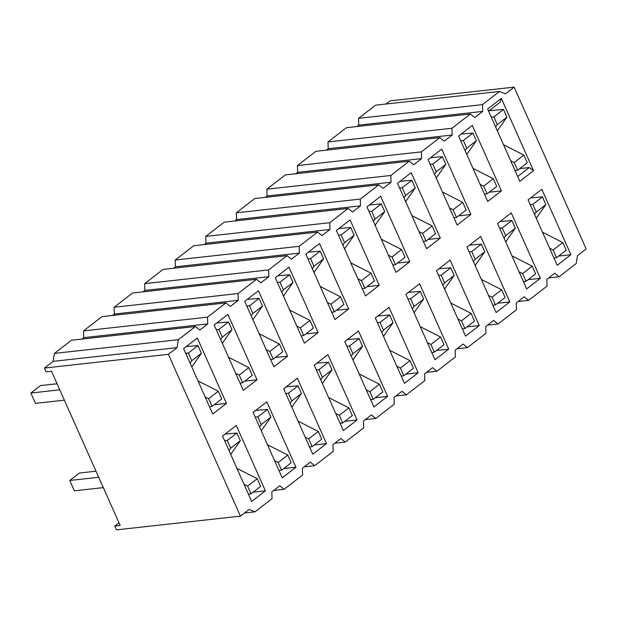 <?xml version="1.0" encoding="UTF-8"?>
<svg xmlns="http://www.w3.org/2000/svg" width="617" height="617" viewBox="0 0 617 617"><rect width="100%" height="100%" fill="white"/><g stroke="black" fill="none" stroke-linecap="round" stroke-linejoin="round"><path stroke-width="0.93" d="M244.517 512.989L254.998 511.825L272.043 498.659L271.827 491.88L279.763 485.749L284.144 489.296L302.592 475.044L302.376 468.264L310.32 462.133L314.701 465.681L333.149 451.428L332.933 444.649L340.877 438.517L345.258 442.073L363.706 427.812L363.49 421.033L371.426 414.902L375.807 418.457L394.255 404.197L394.039 397.425L401.983 391.286L406.364 394.841L424.812 380.581L424.596 373.809L432.54 367.67L436.921 371.226L455.369 356.965L455.153 350.194L463.089 344.055L467.47 347.61L485.918 333.35L485.702 326.578L493.646 320.439L498.027 323.994L516.475 309.734L516.259 302.962L524.195 296.823L528.584 300.379L547.032 286.118L546.816 279.347L554.752 273.208L559.133 276.763L576.178 263.59L577.489 255.639L586.15 248.944L514.108 87.136L390.152 100.849L386.065 104.011M421.604 158.631L421.388 151.859L439.836 137.599L315.881 151.319L297.433 165.572L297.649 172.351L421.604 158.631L413.668 164.77L409.279 161.214L390.831 175.475L391.047 182.246L383.111 188.386L378.73 184.83L360.282 199.09L360.498 205.862L352.554 212.001L348.173 208.446L329.725 222.706L329.941 229.478L322.005 235.617L317.616 232.061L299.168 246.314L299.384 253.093L291.448 259.225L287.067 255.677L268.619 269.93L268.835 276.709L260.891 282.841L256.51 279.293L238.062 293.545L238.278 300.325L230.342 306.456L225.953 302.901L207.505 317.161L207.721 323.94L199.785 330.072L195.404 326.516L178.359 339.689L177.048 347.649L168.387 354.335L44.432 368.056L46.121 371.843L51.512 371.249L120.176 525.483L114.785 526.077L116.474 529.864L240.429 516.151L249.091 509.457L254.998 511.825M114.785 526.077L118.996 522.823M439.836 137.599L444.217 141.154L452.161 135.015L451.945 128.243L470.393 113.983L474.774 117.538L482.71 111.399L482.494 104.628L499.539 91.455L505.446 93.83L514.108 87.136M168.387 354.335L240.429 516.151M465.55 336.142L436.427 270.732L450.14 260.127L479.262 325.545L465.55 336.142M426.617 248.697L397.495 183.28L411.207 172.683L440.33 238.093L426.617 248.697M487.723 201.466L501.436 190.869L472.313 125.452L458.601 136.056L487.723 201.466M457.166 225.082L470.887 214.485L441.757 149.067L428.044 159.664L457.166 225.082M533.528 170.693L501.336 98.396L487.623 108.993L519.815 181.29L533.528 170.693L529.293 167.546L517.686 176.524M557.213 265.295L570.926 254.698L541.803 189.288L528.09 199.885L557.213 265.295M526.656 288.91L540.369 278.313L511.246 212.896L497.533 223.501L526.656 288.91M496.107 312.526L509.819 301.929L480.697 236.512L466.976 247.116L496.107 312.526M287.561 356.171L273.848 366.768L244.718 301.358L258.43 290.761L287.561 356.171L275.313 357.528M257.004 379.787L243.291 390.384L214.168 324.974L227.881 314.377L257.004 379.787L244.756 381.144M226.447 403.402L212.734 413.999L183.611 348.59L197.324 337.993L226.447 403.402L214.199 404.752M326.493 443.615L312.78 454.212L283.65 388.803L297.371 378.206L326.493 443.615L314.246 444.973M295.936 467.231L282.224 477.828L253.101 412.418L266.814 401.821L295.936 467.231L283.689 468.588M265.379 490.847L251.667 501.444L222.544 436.034L236.257 425.437L265.379 490.847L253.132 492.204M348.667 308.94L334.954 319.537L305.831 254.127L319.544 243.53L348.667 308.94L336.419 310.297M318.11 332.555L304.397 343.152L275.275 277.743L288.987 267.146L318.11 332.555L305.862 333.913M387.599 396.384L373.887 406.989L344.764 341.571L358.477 330.974L387.599 396.384L375.352 397.741M357.042 420L343.33 430.597L314.207 365.187L327.92 354.59L357.042 420L344.795 421.357M409.773 261.708L396.06 272.313L366.938 206.896L380.65 196.299L409.773 261.708L397.525 263.066M379.224 285.324L365.511 295.921L336.381 230.511L350.094 219.914L379.224 285.324L366.976 286.681M448.706 349.153L434.993 359.757L405.87 294.34L419.583 283.743L448.706 349.153L436.458 350.51M418.156 372.768L404.443 383.373L375.313 317.956L389.034 307.359L418.156 372.768L405.909 374.126M456.989 348.767L467.47 347.61M426.44 372.383L436.921 371.226M395.883 395.998L406.364 394.841M365.326 419.614L375.807 418.457M334.776 443.23L345.258 442.073M304.22 466.845L314.701 465.681M273.663 490.461L284.144 489.296M479.262 325.545L467.015 326.894M440.33 238.093L428.082 239.45M409.279 161.214L285.324 174.927L266.876 189.188L390.831 175.475M265.256 197.386L267.092 195.967L391.047 182.246M267.092 195.967L266.876 189.188M234.699 221.002L236.542 219.575L236.326 212.803L254.775 198.543L378.73 184.83M236.326 212.803L360.282 199.09M236.542 219.575L360.498 205.862M204.142 244.617L205.985 243.191L205.769 236.419L224.218 222.159L348.173 208.446M205.769 236.419L329.725 222.706M205.985 243.191L329.941 229.478M173.593 268.233L175.429 266.806L175.213 260.035L193.661 245.774L317.616 232.061M175.213 260.035L299.168 246.314M175.429 266.806L299.384 253.093M143.036 291.849L144.879 290.422L144.663 283.65L163.112 269.39L287.067 255.677M144.663 283.65L268.619 269.93M144.879 290.422L268.835 276.709M112.479 315.464L114.322 314.038L114.106 307.266L132.555 293.006L256.51 279.293M114.106 307.266L238.062 293.545M114.322 314.038L238.278 300.325M81.93 339.072L83.765 337.653L83.55 330.882L101.998 316.621L225.953 302.901M83.55 330.882L207.505 317.161M83.765 337.653L207.721 323.94M44.432 368.056L53.093 361.361L54.404 353.41L71.449 340.237L195.404 326.516M54.404 353.41L178.359 339.689M53.093 361.361L177.048 347.649M297.649 172.351L295.805 173.77M470.393 113.983L346.438 127.704L327.989 141.956L328.205 148.736L326.362 150.155M499.539 91.455L375.583 105.175L358.539 118.341L358.755 125.12L356.919 126.539M444.564 289.011L454.205 275.437L444.587 282.879L442.906 285.293M454.205 275.437L450.78 267.747L438.98 268.757M438.51 275.406L441.155 275.182L450.78 267.747M441.155 275.182L444.587 282.879M418.982 231.552L422.545 233.388L432.17 225.945L435.594 233.642L425.977 241.077L423.385 241.432M422.545 233.388L425.977 241.077M432.17 225.945L411.886 215.618M412.195 216.305L412.68 215.927M405.631 201.566L415.272 187.992L405.647 195.435L403.973 197.849M415.272 187.992L411.847 180.295L400.047 181.305M399.577 187.961L402.222 187.738L411.847 180.295M402.222 187.738L405.647 195.435M457.914 318.997L461.477 320.832L471.103 313.39L474.535 321.087L464.909 328.529L462.318 328.876M461.477 320.832L464.909 328.529M471.103 313.39L450.819 303.063M451.127 303.749L451.613 303.371M96.013 471.203L79.408 473.046L69.783 480.481L98.72 477.28M103.317 487.607L74.379 490.808L69.783 480.481M57.08 383.759L40.475 385.594L30.85 393.037L59.787 389.836M64.384 400.163L35.447 403.364L30.85 393.037M266.212 349.623L269.776 351.459L273.2 359.156L270.608 359.51M273.2 359.156L282.825 351.721L279.401 344.024L259.117 333.689M252.893 319.706L262.503 306.071L259.078 298.373L247.27 299.384M246.808 306.04L249.453 305.808L252.877 313.505L251.204 315.919M249.453 305.808L259.078 298.373M235.655 373.239L239.219 375.074L242.651 382.771L240.059 383.126M242.651 382.771L252.268 375.329L248.844 367.639L228.56 357.305M222.336 343.322L231.946 329.686L228.521 321.989L216.721 323M216.251 329.655L218.896 329.424L222.328 337.121L220.647 339.535M218.896 329.424L228.521 321.989M205.106 396.854L208.669 398.69L212.094 406.387L209.502 406.742M212.094 406.387L221.719 398.944L218.295 391.247L198.011 380.92M191.779 366.938L201.397 353.302L197.964 345.605L186.164 346.615M185.694 353.271L188.347 353.04L191.771 360.737L190.098 363.151M188.347 353.04L197.964 345.605M291.826 407.151L301.435 393.515L298.011 385.818L286.211 386.828M285.74 393.484L288.386 393.253L291.81 400.95L290.137 403.364M305.145 437.067L308.708 438.903L312.133 446.6L309.541 446.955M312.133 446.6L321.758 439.165L318.333 431.468L298.05 421.133M288.386 393.253L298.011 385.818M274.588 460.683L278.151 462.519L281.583 470.216L278.992 470.57M281.583 470.216L291.209 462.781L287.777 455.084L267.493 444.749M261.269 430.766L270.878 417.131L267.454 409.433L255.654 410.444M255.183 417.1L257.829 416.868L261.261 424.565L259.587 426.979M257.829 416.868L267.454 409.433M244.039 484.299L247.602 486.134L251.026 493.831L248.435 494.186M251.026 493.831L260.652 486.397L257.227 478.699L236.943 468.365M230.712 454.382L240.329 440.746L236.897 433.049L225.097 434.059M224.627 440.715L227.28 440.484L230.704 448.181L229.03 450.595M227.28 440.484L236.897 433.049M327.318 302.399L330.882 304.227L334.314 311.924L331.722 312.279M334.314 311.924L343.931 304.49L340.507 296.792L320.223 286.465M313.999 272.475L323.609 258.839L320.184 251.142L308.384 252.152M307.914 258.808L310.559 258.585L313.991 266.274L312.31 268.688M310.559 258.585L320.184 251.142M296.762 326.007L300.332 327.843L303.757 335.54L301.165 335.895M303.757 335.54L313.382 328.105L309.958 320.408L289.674 310.073M283.442 296.091L293.06 282.455L289.628 274.758L277.827 275.768M277.357 282.424L280.01 282.193L283.434 289.89L281.761 292.304M280.01 282.193L289.628 274.758M352.932 359.919L362.541 346.284L359.117 338.586L347.317 339.597M346.847 346.253L349.492 346.029L352.924 353.726L351.243 356.132M366.251 389.844L369.814 391.672L373.246 399.369L370.655 399.723M373.246 399.369L382.872 391.934L379.44 384.237L359.156 373.91M349.492 346.029L359.117 338.586M335.702 413.459L339.265 415.287L342.69 422.984L340.098 423.339M342.69 422.984L352.315 415.549L348.89 407.852L328.606 397.525M322.375 383.535L331.992 369.899L328.56 362.202L316.76 363.212M316.29 369.868L318.943 369.645L322.367 377.334L320.693 379.748M318.943 369.645L328.56 362.202M388.425 255.168L391.996 256.996L395.42 264.693L392.828 265.048M395.42 264.693L405.045 257.258L401.613 249.561L381.337 239.234M375.105 225.244L384.723 211.608L381.291 203.911L369.49 204.921M369.02 211.577L371.673 211.353L375.097 219.05L373.424 221.457M371.673 211.353L381.291 203.911M357.875 278.784L361.439 280.612L364.863 288.309L362.272 288.663M364.863 288.309L374.488 280.874L371.064 273.177L350.78 262.85M344.556 248.859L354.166 235.224L350.741 227.526L338.934 228.537M338.471 235.193L341.116 234.969L344.541 242.666L342.867 245.072M341.116 234.969L350.741 227.526M427.365 342.612L430.928 344.448L434.353 352.137L431.761 352.492M434.353 352.137L443.978 344.702L440.553 337.005L420.27 326.678M414.038 312.696L423.655 299.052L420.223 291.355L408.423 292.373M407.953 299.021L410.606 298.798L414.03 306.495L412.357 308.909M410.606 298.798L420.223 291.355M396.808 366.228L400.371 368.056L403.796 375.753L401.204 376.108M403.796 375.753L413.421 368.318L409.997 360.621L389.713 350.294M383.489 336.304L393.098 322.668L389.674 314.971L377.874 315.981M377.403 322.637L380.049 322.413L383.473 330.11L381.8 332.524M380.049 322.413L389.674 314.971M269.776 351.459L279.401 344.024M259.425 334.375L259.911 333.998M252.862 319.637L253.348 319.259M262.503 306.071L252.877 313.505M239.219 375.074L248.844 367.639M228.868 357.991L229.354 357.613M222.305 343.253L222.799 342.875M231.946 329.686L222.328 337.121M208.669 398.69L218.295 391.247M198.312 381.607L198.805 381.229M191.748 366.868L192.242 366.49M201.397 353.302L191.771 360.737M291.795 407.089L292.281 406.703M301.435 393.515L291.81 400.95M308.708 438.903L318.333 431.468M298.358 421.82L298.844 421.442M278.151 462.519L287.777 455.084M267.801 445.435L268.287 445.058M261.238 430.697L261.731 430.319M270.878 417.131L261.261 424.565M247.602 486.134L257.227 478.699M237.244 469.051L237.738 468.673M230.689 454.313L231.174 453.935M240.329 440.746L230.704 448.181M330.882 304.227L340.507 296.792M320.531 287.144L321.017 286.766M313.968 272.413L314.462 272.028M323.609 258.839L313.991 266.274M300.332 327.843L309.958 320.408M289.975 310.76L290.468 310.382M283.411 296.021L283.905 295.643M293.06 282.455L283.434 289.89M352.901 359.858L353.394 359.48M362.541 346.284L352.924 353.726M369.814 391.672L379.44 384.237M359.464 374.596L359.95 374.21M339.265 415.287L348.89 407.852M328.907 398.204L329.401 397.826M322.352 383.473L322.838 383.095M331.992 369.899L322.367 377.334M391.996 256.996L401.613 249.561M381.638 239.92L382.131 239.535M375.074 225.182L375.568 224.804M384.723 211.608L375.097 219.05M361.439 280.612L371.064 273.177M351.088 263.528L351.574 263.15M344.525 248.798L345.011 248.42M354.166 235.224L344.541 242.666M430.928 344.448L440.553 337.005M420.57 327.365L421.064 326.987M414.015 312.626L414.501 312.248M423.655 299.052L414.03 306.495M400.371 368.056L409.997 360.621M390.021 350.98L390.507 350.603M383.458 336.242L383.944 335.864M393.098 322.668L383.473 330.11M548.652 277.928L559.133 276.763M518.103 301.536L528.584 300.379M487.546 325.151L498.027 323.994M482.494 104.628L358.539 118.341M482.71 111.399L358.755 125.12M451.945 128.243L327.989 141.956M452.161 135.015L328.205 148.736M421.388 151.859L297.433 165.572M509.819 301.929L497.572 303.279M540.369 278.313L528.121 279.663M570.926 254.698L558.678 256.055M501.336 98.396L500.171 102.137L488.564 111.114M519.745 168.603L529.293 167.546M470.887 214.485L458.639 215.834M501.436 190.869L489.188 192.219M405.662 201.636L406.125 201.188M444.595 289.08L445.058 288.633M469.067 251.79L471.712 251.566L475.136 259.263L473.463 261.677M488.471 295.381L492.034 297.217L495.459 304.914L492.867 305.261M495.459 304.914L505.084 297.471L501.66 289.774L481.376 279.447M475.152 265.464L484.761 251.829L481.337 244.131L469.537 245.142M471.712 251.566L481.337 244.131M499.616 228.182L502.269 227.951L505.693 235.648L504.02 238.062M519.028 271.765L522.591 273.601L526.016 281.298L523.424 281.645M526.016 281.298L535.641 273.855L532.216 266.158L511.933 255.831M505.701 241.849L515.318 228.213L511.886 220.516L500.086 221.526M502.269 227.951L511.886 220.516M530.173 204.566L532.818 204.335L536.25 212.032L534.569 214.446M549.577 248.15L553.14 249.985L556.573 257.682L553.981 258.037M556.573 257.682L566.19 250.24L562.766 242.55L542.482 232.216M536.258 218.233L545.868 204.597L542.443 196.9L530.643 197.91M532.818 204.335L542.443 196.9M497.325 130.789L506.935 117.153L503.511 109.456L489.111 110.69M491.24 117.114L493.885 116.891L497.31 124.588L495.636 127.002M510.645 160.705L514.208 162.541L517.64 170.238L515.048 170.585M517.64 170.238L527.257 162.795L523.833 155.098L503.549 144.771M436.219 178.02L445.829 164.377L442.404 156.679L430.597 157.697M430.134 164.346L432.779 164.122L436.204 171.819L434.53 174.233M449.538 207.937L453.102 209.772L456.526 217.469L453.935 217.816M456.526 217.469L466.151 210.027L462.727 202.33L442.443 192.003M432.779 164.122L442.404 156.679M480.088 184.321L483.659 186.157L487.083 193.854L484.492 194.201M487.083 193.854L496.708 186.411L493.276 178.714L473 168.387M466.768 154.404L476.386 140.761L472.954 133.071L461.154 134.082M460.683 140.73L463.336 140.506L466.761 148.203L465.087 150.617M463.336 140.506L472.954 133.071M475.121 265.395L475.607 265.017M484.761 251.829L475.136 259.263M492.034 297.217L501.66 289.774M481.684 280.133L482.17 279.756M505.67 241.779L506.164 241.401M515.318 228.213L505.693 235.648M522.591 273.601L532.216 266.158M512.233 256.518L512.727 256.14M536.227 218.163L536.721 217.786M545.868 204.597L536.25 212.032M553.14 249.985L562.766 242.55M542.79 232.902L543.276 232.524M493.885 116.891L503.511 109.456M497.294 130.719L497.788 130.341M506.935 117.153L497.31 124.588M514.208 162.541L523.833 155.098M503.858 145.458L504.344 145.08M436.188 177.951L436.674 177.573M445.829 164.377L436.204 171.819M453.102 209.772L462.727 202.33M442.751 192.689L443.237 192.311M483.659 186.157L493.276 178.714M473.301 169.073L473.794 168.696M466.737 154.335L467.231 153.957M476.386 140.761L466.761 148.203"/></g></svg>
